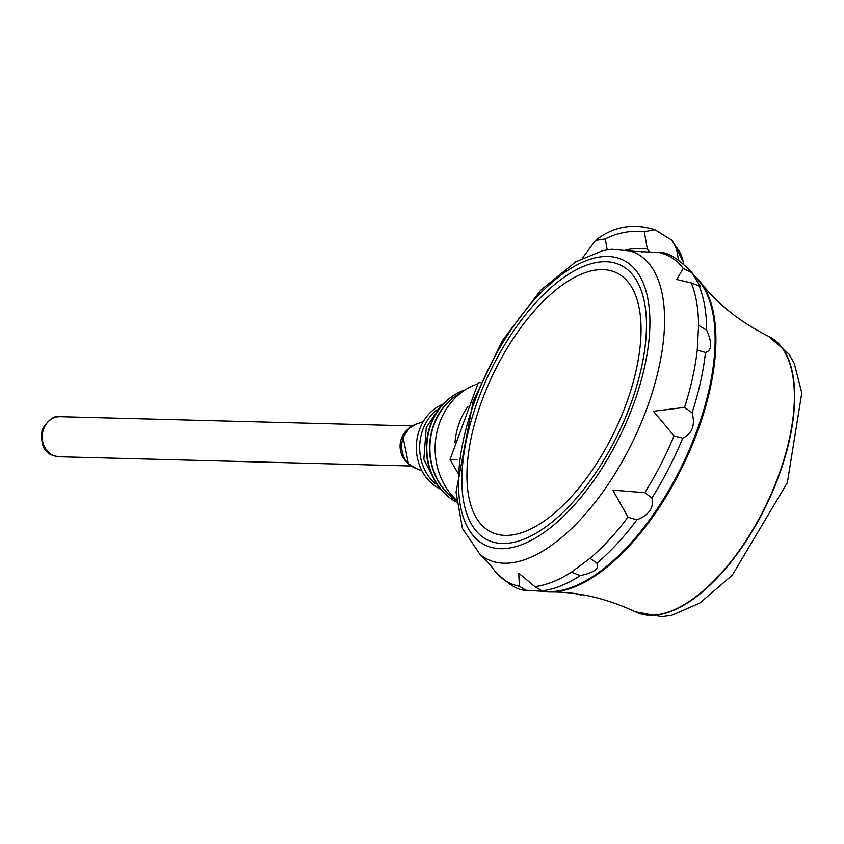 <?xml version="1.0" encoding="UTF-8"?>
<svg xmlns="http://www.w3.org/2000/svg" width="844" height="844" viewBox="0 0 844 844"><rect width="100%" height="100%" fill="white"/><g stroke="black" fill="none" stroke-linecap="round" stroke-linejoin="round"><path stroke-width="1.27" d="M442.72 404.276A45.502 39.394 91.5 0 0 419.489 429.585A45.502 39.394 91.5 0 0 440.283 489.098A45.502 39.394 91.5 0 0 440.494 489.193M581.611 594.598L581.263 594.988A41.694 20.151 -137.3 0 1 575.671 593.701M694.897 276.326A176.385 82.227 115.8 0 1 700.499 282.255A176.385 82.227 115.8 0 1 697.513 431.548A176.385 82.227 115.8 0 1 550.721 592.013A176.385 82.227 115.8 0 1 542.597 591.306M625.847 249.908A52.117 38.624 -9.8 0 1 647.285 248.874L649.827 252.314M607.184 249.792L605.306 238.873A52.117 38.624 -9.8 0 1 644.32 231.636L654.891 229.673L671.581 240.002L676.255 247.07L678.449 259.878M644.32 231.636L647.285 248.874M605.306 238.873L595.579 240.35L582.951 257.399M480.605 382.659L478.337 382.606L450.042 459.495L457.058 459.674M459.621 476.195L450.042 459.495M467.987 406.407A66.644 57.698 91.5 0 0 454.937 442.815M456.488 500.165A66.644 57.698 -88.5 0 1 436.369 434.787A66.644 57.698 -88.5 0 1 477.746 383.893M435.578 440.23A60.135 52.064 91.5 0 0 435.24 452.911M460.381 393.262A60.135 52.064 91.5 0 0 429.923 445.748A60.135 52.064 91.5 0 0 456.52 500.481M456.53 500.64A60.051 51.99 -88.5 0 1 433.711 424.659A60.051 51.99 -88.5 0 1 460.877 392.861M465.023 389.928A60.051 51.99 91.5 0 0 430.967 424.585A60.051 51.99 91.5 0 0 456.678 502.243M447.077 400.415L446.518 400.911A59.133 51.189 -88.5 0 0 430.429 424.901A59.133 51.189 -88.5 0 0 444.102 492.759L438.289 487.02L423.836 459.558L426.273 427.412L440.399 406.344L446.487 400.932M423.224 421.694L416.124 424.11A23.052 19.961 91.5 0 0 401.681 445.685A23.052 19.961 91.5 0 0 414.974 467.998L421.937 470.783M417.136 423.762L409.403 427.982L403.115 437.329L408.464 463.767L416.029 468.42M409.382 427.971L406.998 430.092A20.245 17.524 91.5 0 0 401.491 438.31A20.245 17.524 91.5 0 0 406.175 461.541L408.443 463.778M541.753 591.275L525.759 590.22L519.419 586.253L518.722 573.181L534.874 586.654L541.774 590.842L543.895 591.19L541.753 591.275L546.806 591.528A176.385 82.227 -64.2 0 0 700.995 418.824A176.385 82.227 -64.2 0 0 697.682 279.491L690.603 271.146C677.859 258.496 667.847 252.282 660.588 252.504L635.163 251.417L611.763 249.254L602.975 250.584L575.756 261.798L540.877 290.093L502.507 340.406L473.241 400.995L456.045 492.189L462.449 528.481L480.036 554.466A170.108 79.294 -64.2 0 0 646.842 408.485A170.108 79.294 -64.2 0 0 627.166 250.172M697.397 279.164A176.385 82.227 115.8 0 1 696.711 431.157A176.385 82.227 115.8 0 1 546.374 591.507M674.061 435.894L653.435 411.271L684.547 407.399L692.08 412.737C695.424 425.144 692.312 433.626 682.722 438.184L674.061 435.894A181.829 84.759 -64.2 0 1 644.805 492.685L651.906 498.002C654.174 507.624 649.173 514.914 636.893 519.862L627.999 517.15L612.828 490.132L644.805 492.685M571.399 572.19L590.019 558.295L596.887 563.201C599.683 568.508 594.144 572.654 580.25 575.608L571.399 572.19A181.829 84.759 -64.2 0 1 534.874 586.654M480.036 554.466L491.335 566.271L494.468 570.618C507.603 584.048 518.037 590.578 525.759 590.23M641.44 251.934L642.442 251.881M691.32 282.972L676.814 279.512L683.186 268.371L691.732 272.612L700.414 286.454L691.32 282.972A181.829 84.759 -64.2 0 1 698.589 325.299L706.66 330.236C712.368 343.181 711.967 350.587 705.457 352.454L697.239 350.176L698.589 325.299M635.416 611.826A153.007 71.318 -64.2 0 0 635.574 611.9A153.007 71.318 -64.2 0 0 778.727 476.164A153.007 71.318 -64.2 0 0 768.779 336.408A153.007 71.318 -64.2 0 0 768.62 336.334M768.451 336.25L788.908 354.037L794.236 363.479L801.8 392.956L787.336 482.684L732.244 575.228L699.95 602.964L672.119 615.16L662.002 616.721L635.247 611.752A153.007 71.318 -64.2 0 0 778.411 476.005A153.007 71.318 -64.2 0 0 768.451 336.25C740.156 322.07 717.505 304.072 700.499 282.255M676.255 247.07A52.117 38.624 -9.8 0 1 683.081 261.471L683.461 263.687M436.939 409.741A45.502 39.394 91.5 0 0 422.823 429.67A45.502 39.394 91.5 0 0 434.998 483.433M59.059 456.762A20.045 17.355 -88.5 0 1 43.624 429.005A20.045 17.355 -88.5 0 1 60.114 416.683C54.723 415.048 48.752 419.289 42.2 429.406C39.098 454.104 51.737 455.454 59.059 456.762L411.112 465.983M626.037 404.392A144.007 67.13 -64.2 0 0 602.88 269.626A144.007 67.13 -64.2 0 0 481.945 400.615A144.007 67.13 -64.2 0 0 505.102 535.391A144.007 67.13 -64.2 0 0 626.037 404.392M630.552 404.603A152.658 71.16 -64.2 0 0 560.87 279.596A152.658 71.16 -64.2 0 0 471.1 523.596A152.658 71.16 -64.2 0 0 630.552 404.603M474.95 400.52A158.345 73.818 -64.2 0 0 547.229 530.18A158.345 73.818 -64.2 0 0 640.353 277.096A158.345 73.818 -64.2 0 0 474.95 400.52M590.019 558.295A181.829 84.759 -64.2 0 0 627.999 517.15M494.13 570.164A181.829 84.759 -64.2 0 0 519.419 586.253M683.186 268.371A181.829 84.759 -64.2 0 0 657.898 252.293M684.547 407.399A181.829 84.759 -64.2 0 0 697.239 350.176M692.08 412.737A182.135 84.906 -64.2 0 0 705.457 352.454M706.66 330.236A182.135 84.906 -64.2 0 0 699.001 285.652M691.732 272.612A182.135 84.906 -64.2 0 0 690.603 271.146M541.774 590.842A182.135 84.906 -64.2 0 0 580.25 575.608M596.887 563.201A182.135 84.906 -64.2 0 0 636.893 519.862M651.906 498.002A182.135 84.906 -64.2 0 0 682.722 438.184M550.721 592.013C578.383 591.802 606.562 598.375 635.247 611.752M595.579 240.35C613.06 226.477 632.831 222.922 654.891 229.673M672.394 240.814L683.081 261.471M444.102 492.759L444.64 493.286M412.157 425.914L60.114 416.683"/></g></svg>
